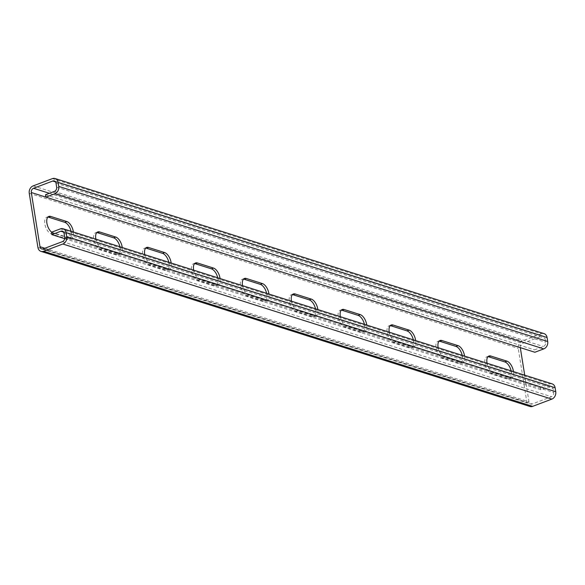 <?xml version="1.0" encoding="UTF-8"?>
<svg xmlns="http://www.w3.org/2000/svg" width="585" height="585" viewBox="0 0 585 585"><rect width="100%" height="100%" fill="white"/><g stroke="black" fill="none" stroke-linecap="round" stroke-linejoin="round"><path stroke-width="0.44" stroke-dasharray="2.92 2.19" d="M51.502 232.23L540.489 387.336L549.41 383.972A5.967 4.768 107.6 0 1 552.108 383.862M64.694 238.68L540.869 389.727L549.798 386.363A3.408 2.72 107.6 0 1 551.341 386.297A3.408 2.72 107.6 0 1 553.052 388.513L553.688 392.498A3.408 2.72 107.6 0 1 551.458 396.725L532.233 403.972A3.408 2.72 107.6 0 1 530.69 404.03A3.408 2.72 107.6 0 1 528.979 401.815L524.708 375.168M540.489 387.336L540.869 389.727M513.454 371.599A8.95 4.556 -110.7 0 1 511.414 377.888A8.95 4.556 -110.7 0 1 509.593 377.888L493.462 372.769A8.95 4.556 -110.7 0 1 487.064 363.234M464.556 356.089A8.95 4.556 -110.7 0 1 462.516 362.378A8.95 4.556 -110.7 0 1 460.695 362.378L444.563 357.26A8.95 4.556 -110.7 0 1 438.165 347.717M415.657 340.58A8.95 4.556 -110.7 0 1 413.617 346.868A8.95 4.556 -110.7 0 1 411.796 346.868L395.665 341.75A8.95 4.556 -110.7 0 1 389.266 332.207M366.758 325.07A8.95 4.556 -110.7 0 1 364.718 331.359A8.95 4.556 -110.7 0 1 362.905 331.351L346.766 326.233A8.95 4.556 -110.7 0 1 340.368 316.697M317.86 309.56A8.95 4.556 -110.7 0 1 315.82 315.849A8.95 4.556 -110.7 0 1 314.006 315.841L297.867 310.723A8.95 4.556 -110.7 0 1 291.469 301.187M268.961 294.05A8.95 4.556 -110.7 0 1 266.921 300.339A8.95 4.556 -110.7 0 1 265.107 300.332L248.969 295.213A8.95 4.556 -110.7 0 1 242.57 285.677M220.062 278.54A8.95 4.556 -110.7 0 1 218.022 284.829A8.95 4.556 -110.7 0 1 216.209 284.822L200.07 279.703A8.95 4.556 -110.7 0 1 193.672 270.168M171.164 263.023A8.95 4.556 -110.7 0 1 169.123 269.319A8.95 4.556 -110.7 0 1 167.31 269.312L151.171 264.193A8.95 4.556 -110.7 0 1 144.773 254.658M122.265 247.513A8.95 4.556 -110.7 0 1 120.225 253.802A8.95 4.556 -110.7 0 1 118.411 253.802L102.273 248.683A8.95 4.556 -110.7 0 1 95.874 239.148M73.366 232.004A8.95 4.556 -110.7 0 1 71.326 238.292A8.95 4.556 -110.7 0 1 69.513 238.292L53.374 233.174A8.95 4.556 -110.7 0 1 51.626 232.179M520.299 347.636L520.299 347.607A3.408 2.72 107.6 0 1 522.529 343.38L541.754 336.134A3.408 2.72 107.6 0 1 543.289 336.075A3.408 2.72 107.6 0 1 545.008 338.291L545.644 342.276A3.408 2.72 107.6 0 1 543.414 346.503L534.485 349.867L534.873 352.258M45.498 194.754L534.485 349.867M52.379 178.637L541.366 333.742A5.967 4.768 107.6 0 1 544.065 333.64M541.366 333.742L522.149 340.989A5.967 4.768 107.6 0 0 518.237 348.382L526.917 402.597A5.967 4.768 107.6 0 0 529.922 406.473M511.122 370.861A8.95 4.556 -110.7 0 1 509.352 378.671A8.95 4.556 -110.7 0 1 507.539 378.663L491.4 373.544A8.95 4.556 -110.7 0 1 485.272 365.164A8.95 4.556 -110.7 0 1 486.903 356.799A8.95 4.556 -110.7 0 1 488.029 356.66M462.223 355.351A8.95 4.556 -110.7 0 1 460.453 363.153A8.95 4.556 -110.7 0 1 458.64 363.153L442.501 358.035A8.95 4.556 -110.7 0 1 436.373 349.654A8.95 4.556 -110.7 0 1 438.004 341.289A8.95 4.556 -110.7 0 1 439.13 341.15M413.324 339.841A8.95 4.556 -110.7 0 1 411.555 347.644A8.95 4.556 -110.7 0 1 409.741 347.644L393.603 342.525A8.95 4.556 -110.7 0 1 387.475 334.145A8.95 4.556 -110.7 0 1 389.105 325.779A8.95 4.556 -110.7 0 1 390.232 325.64M364.426 324.331A8.95 4.556 -110.7 0 1 362.656 332.134A8.95 4.556 -110.7 0 1 360.843 332.134L344.704 327.015A8.95 4.556 -110.7 0 1 338.576 318.628A8.95 4.556 -110.7 0 1 340.207 310.269A8.95 4.556 -110.7 0 1 341.333 310.123M315.527 308.821A8.95 4.556 -110.7 0 1 313.757 316.624A8.95 4.556 -110.7 0 1 311.944 316.624L295.805 311.505A8.95 4.556 -110.7 0 1 289.677 303.118A8.95 4.556 -110.7 0 1 291.308 294.752A8.95 4.556 -110.7 0 1 292.434 294.613M266.628 293.304A8.95 4.556 -110.7 0 1 264.859 301.114A8.95 4.556 -110.7 0 1 263.045 301.107L246.907 295.988A8.95 4.556 -110.7 0 1 240.779 287.608A8.95 4.556 -110.7 0 1 242.409 279.242A8.95 4.556 -110.7 0 1 243.536 279.103M217.73 277.795A8.95 4.556 -110.7 0 1 215.96 285.604A8.95 4.556 -110.7 0 1 214.147 285.597L198.008 280.478A8.95 4.556 -110.7 0 1 191.88 272.098A8.95 4.556 -110.7 0 1 193.511 263.733A8.95 4.556 -110.7 0 1 194.637 263.594M168.831 262.285A8.95 4.556 -110.7 0 1 167.061 270.094A8.95 4.556 -110.7 0 1 165.248 270.087L149.109 264.968A8.95 4.556 -110.7 0 1 142.981 256.588A8.95 4.556 -110.7 0 1 144.612 248.223A8.95 4.556 -110.7 0 1 145.738 248.084M119.932 246.775A8.95 4.556 -110.7 0 1 118.163 254.585A8.95 4.556 -110.7 0 1 116.349 254.577L100.21 249.459A8.95 4.556 -110.7 0 1 94.083 241.078A8.95 4.556 -110.7 0 1 95.713 232.713A8.95 4.556 -110.7 0 1 96.839 232.574M71.034 231.265A8.95 4.556 -110.7 0 1 69.264 239.068A8.95 4.556 -110.7 0 1 67.45 239.068L51.312 233.949A8.95 4.556 -110.7 0 1 45.184 225.569A8.95 4.556 -110.7 0 1 46.815 217.203A8.95 4.556 -110.7 0 1 47.941 217.064M60.423 228.859L549.41 383.972M63.575 232.128L549.798 386.363M64.065 233.408L553.052 388.513M64.701 237.393L553.688 392.498M62.471 241.62L551.458 396.725M43.246 248.866L532.233 403.972M44.862 248.259L528.979 401.815M45.879 197.123L520.299 347.607M49.374 193.299L522.529 343.38M55.531 181.906L541.754 336.134M56.021 183.185L545.008 338.291M56.657 187.171L545.644 342.276M54.427 191.39L543.414 346.503M33.162 185.884L522.149 340.989M29.25 193.277L518.237 348.382M37.93 247.484L526.917 402.597M69.513 238.292L67.45 239.068M53.374 233.174L51.312 233.949M118.411 253.802L116.349 254.577M102.273 248.683L100.21 249.459M167.31 269.312L165.248 270.087M151.171 264.193L149.109 264.968M216.209 284.822L214.147 285.597M200.07 279.703L198.008 280.478M265.107 300.332L263.045 301.107M248.969 295.213L246.907 295.988M314.006 315.841L311.944 316.624M297.867 310.723L295.805 311.505M362.905 331.351L360.843 332.134M346.766 326.233L344.704 327.015M411.796 346.868L409.741 347.644M395.665 341.75L393.603 342.525M460.695 362.378L458.64 363.153M444.563 357.26L442.501 358.035M509.593 377.888L507.539 378.663M493.462 372.769L491.4 373.544M62.354 231.192L551.341 386.297M41.71 248.925L530.69 404.03M54.31 180.97L543.289 336.075M71.326 238.292L69.264 239.068M48.877 216.428L46.815 217.203M120.225 253.802L118.163 254.585M97.775 231.938L95.713 232.713M169.123 269.319L167.061 270.094M146.674 247.448L144.612 248.223M218.022 284.829L215.96 285.604M195.573 262.957L193.511 263.733M266.921 300.339L264.859 301.114M244.471 278.467L242.409 279.242M315.82 315.849L313.757 316.624M293.37 293.977L291.308 294.752M364.718 331.359L362.656 332.134M342.269 309.487L340.207 310.269M413.617 346.868L411.555 347.644M391.168 325.004L389.105 325.779M462.516 362.378L460.453 363.153M440.066 340.514L438.004 341.289M511.414 377.888L509.352 378.671M488.965 356.024L486.903 356.799"/><path stroke-width="0.88" d="M55.078 178.527L544.065 333.64A5.967 4.768 107.6 0 1 547.07 337.516L547.706 341.501A5.967 4.768 107.6 0 1 543.794 348.894L534.873 352.258L45.886 197.145L54.807 193.781A5.967 4.768 -72.4 0 0 58.719 186.396L58.083 182.403A5.967 4.768 -72.4 0 0 55.078 178.527A5.967 4.768 -72.4 0 0 52.379 178.637L33.162 185.884A5.967 4.768 -72.4 0 0 29.25 193.277L37.93 247.484A5.967 4.768 -72.4 0 0 40.935 251.36A5.967 4.768 -72.4 0 0 43.634 251.257L62.851 244.011A5.967 4.768 -72.4 0 0 66.763 236.618L66.127 232.633A5.967 4.768 -72.4 0 0 63.121 228.757A5.967 4.768 -72.4 0 0 60.423 228.859L51.502 232.23L51.882 234.622L64.694 238.68M45.886 197.145L45.498 194.754L54.427 191.39A3.408 2.72 -72.4 0 0 56.657 187.171L56.021 183.185A3.408 2.72 -72.4 0 0 54.31 180.97A3.408 2.72 -72.4 0 0 52.767 181.028L33.542 188.275A3.408 2.72 -72.4 0 0 31.312 192.502L39.992 246.709A3.408 2.72 -72.4 0 0 41.71 248.925A3.408 2.72 -72.4 0 0 43.246 248.866L62.471 241.62A3.408 2.72 -72.4 0 0 64.701 237.393L64.065 233.408A3.408 2.72 -72.4 0 0 62.354 231.192A3.408 2.72 -72.4 0 0 60.811 231.25L51.882 234.622M487.064 363.234A8.95 4.556 -110.7 0 1 488.965 356.024A8.95 4.556 -110.7 0 1 490.778 356.024L506.917 361.142A8.95 4.556 -110.7 0 1 513.454 371.599M438.165 347.717A8.95 4.556 -110.7 0 1 440.066 340.514A8.95 4.556 -110.7 0 1 441.88 340.514L458.018 345.633A8.95 4.556 -110.7 0 1 464.556 356.089M389.266 332.207A8.95 4.556 -110.7 0 1 391.168 325.004A8.95 4.556 -110.7 0 1 392.981 325.004L409.12 330.123A8.95 4.556 -110.7 0 1 415.657 340.58M340.368 316.697A8.95 4.556 -110.7 0 1 342.269 309.487A8.95 4.556 -110.7 0 1 344.082 309.494L360.221 314.613A8.95 4.556 -110.7 0 1 366.758 325.07M291.469 301.187A8.95 4.556 -110.7 0 1 293.37 293.977A8.95 4.556 -110.7 0 1 295.184 293.984L311.322 299.103A8.95 4.556 -110.7 0 1 317.86 309.56M242.57 285.677A8.95 4.556 -110.7 0 1 244.471 278.467A8.95 4.556 -110.7 0 1 246.285 278.475L262.424 283.593A8.95 4.556 -110.7 0 1 268.961 294.05M193.672 270.168A8.95 4.556 -110.7 0 1 195.573 262.957A8.95 4.556 -110.7 0 1 197.386 262.965L213.525 268.084A8.95 4.556 -110.7 0 1 220.062 278.54M144.773 254.658A8.95 4.556 -110.7 0 1 146.674 247.448A8.95 4.556 -110.7 0 1 148.488 247.455L164.626 252.566A8.95 4.556 -110.7 0 1 171.164 263.023M95.874 239.148A8.95 4.556 -110.7 0 1 97.775 231.938A8.95 4.556 -110.7 0 1 99.589 231.938L115.728 237.057A8.95 4.556 -110.7 0 1 122.265 247.513M51.626 232.179A8.95 4.556 -110.7 0 1 46.932 223.382A8.95 4.556 -110.7 0 1 48.877 216.428A8.95 4.556 -110.7 0 1 50.69 216.428L66.829 221.547A8.95 4.556 -110.7 0 1 73.366 232.004M524.708 375.168L520.299 347.636M488.029 356.66A8.95 4.556 -110.7 0 1 488.716 356.806L504.855 361.918A8.95 4.556 -110.7 0 1 511.122 370.861M439.13 341.15A8.95 4.556 -110.7 0 1 439.818 341.289L455.956 346.408A8.95 4.556 -110.7 0 1 462.223 355.351M390.232 325.64A8.95 4.556 -110.7 0 1 390.919 325.779L407.058 330.898A8.95 4.556 -110.7 0 1 413.324 339.841M341.333 310.123A8.95 4.556 -110.7 0 1 342.02 310.269L358.159 315.388A8.95 4.556 -110.7 0 1 364.426 324.331M292.434 294.613A8.95 4.556 -110.7 0 1 293.122 294.76L309.26 299.878A8.95 4.556 -110.7 0 1 315.527 308.821M243.536 279.103A8.95 4.556 -110.7 0 1 244.223 279.25L260.362 284.368A8.95 4.556 -110.7 0 1 266.628 293.304M194.637 263.594A8.95 4.556 -110.7 0 1 195.324 263.74L211.463 268.859A8.95 4.556 -110.7 0 1 217.73 277.795M145.738 248.084A8.95 4.556 -110.7 0 1 146.425 248.23L162.564 253.349A8.95 4.556 -110.7 0 1 168.831 262.285M96.839 232.574A8.95 4.556 -110.7 0 1 97.534 232.72L113.665 237.839A8.95 4.556 -110.7 0 1 119.932 246.775M47.941 217.064A8.95 4.556 -110.7 0 1 48.635 217.203L64.767 222.322A8.95 4.556 -110.7 0 1 71.034 231.265M43.634 251.257L532.621 406.363A5.967 4.768 107.6 0 1 529.922 406.473L40.935 251.36M532.621 406.363L551.838 399.116A5.967 4.768 107.6 0 0 555.75 391.723L555.114 387.738A5.967 4.768 107.6 0 0 552.108 383.862L63.121 228.757M60.811 231.25L63.575 232.128M39.992 246.709L44.862 248.259M31.312 192.502L45.879 197.123M33.542 188.275L49.374 193.299M52.767 181.028L55.531 181.906M54.807 193.781L543.794 348.894M58.719 186.396L547.706 341.501M58.083 182.403L547.07 337.516M62.851 244.011L551.838 399.116M66.763 236.618L555.75 391.723M66.127 232.633L555.114 387.738M66.829 221.547L64.767 222.322M50.69 216.428L48.635 217.203M115.728 237.057L113.665 237.839M99.589 231.938L97.534 232.72M164.626 252.566L162.564 253.349M148.488 247.455L146.425 248.23M213.525 268.084L211.463 268.859M197.386 262.965L195.324 263.74M262.424 283.593L260.362 284.368M246.285 278.475L244.223 279.25M311.322 299.103L309.26 299.878M295.184 293.984L293.122 294.76M360.221 314.613L358.159 315.388M344.082 309.494L342.02 310.269M409.12 330.123L407.058 330.898M392.981 325.004L390.919 325.779M458.018 345.633L455.956 346.408M441.88 340.514L439.818 341.289M506.917 361.142L504.855 361.918M490.778 356.024L488.716 356.806"/></g></svg>
